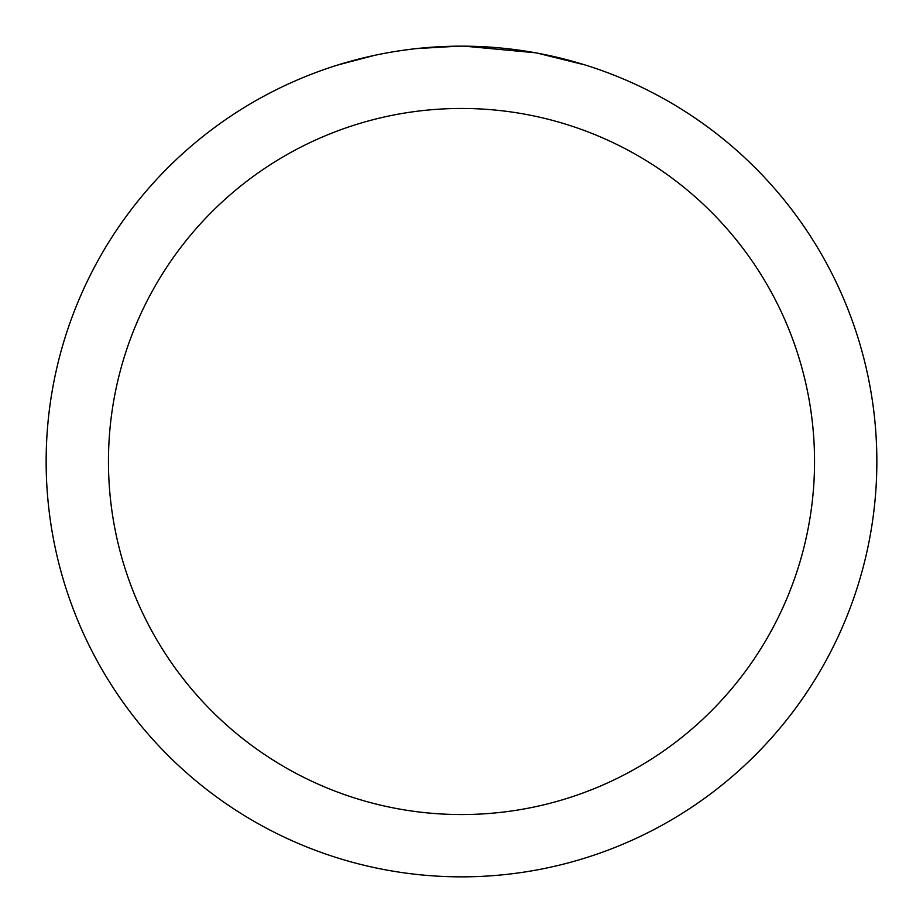 <?xml version="1.0" encoding="UTF-8"?>
<svg xmlns="http://www.w3.org/2000/svg" width="923" height="923" viewBox="0 0 923 923"><rect width="100%" height="100%" fill="white"/><g stroke="black" fill="none" stroke-linecap="round" stroke-linejoin="round"><path stroke-width="1.38" d="M461.5 108.453A353.048 353.048 0 0 1 814.548 461.5A353.048 353.048 0 0 1 461.5 814.548A353.048 353.048 0 0 1 108.453 461.5A353.048 353.048 0 0 1 461.5 108.453M461.5 46.15A415.35 415.35 0 0 1 876.85 461.5A415.35 415.35 0 0 1 461.5 876.85A415.35 415.35 0 0 1 46.15 461.5A415.35 415.35 0 0 1 461.5 46.15M537.244 53.119L584.894 64.91M535.282 52.761L464.442 46.162L475.633 46.392M512.646 49.311L514.399 49.53M414.658 48.804L409.593 49.404M338.118 64.91L374.311 55.403M397.998 51.03L409.593 49.415M431.053 47.269L437.664 46.842M458.569 46.162L416.619 48.584M399.405 50.823L401.09 50.569"/></g></svg>
